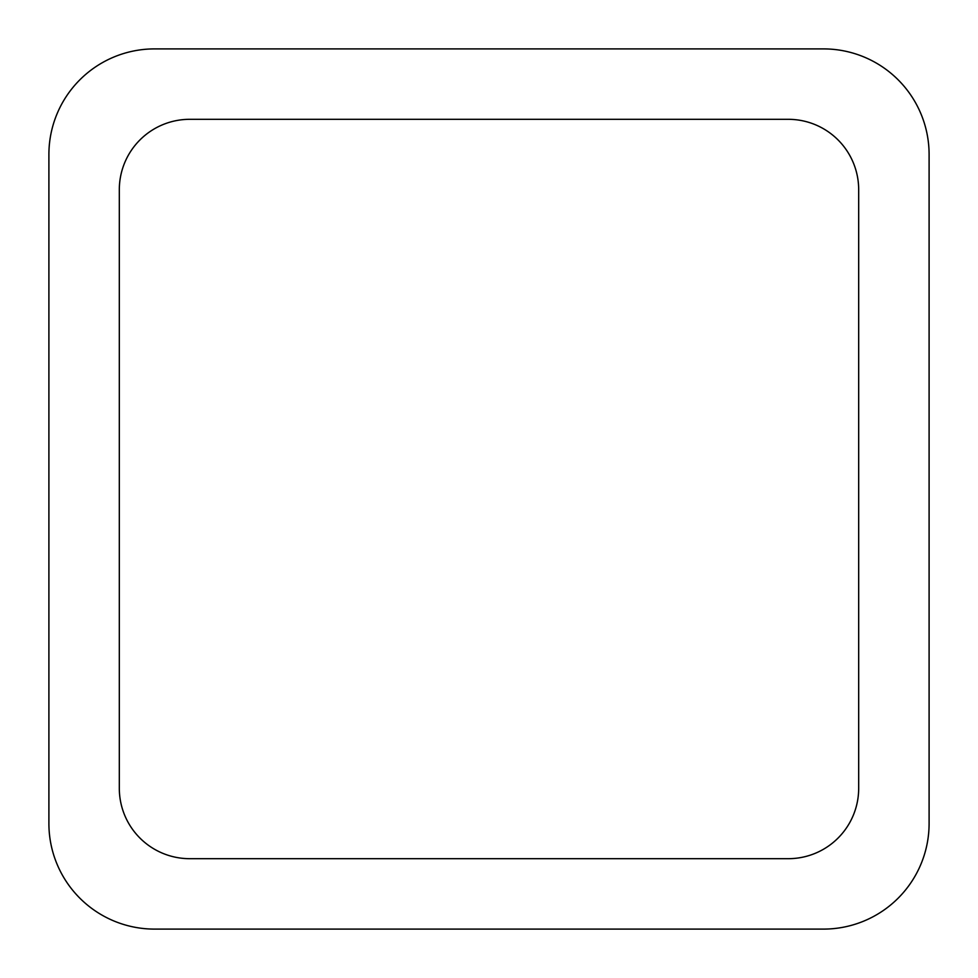 <?xml version="1.0" encoding="UTF-8"?>
<svg xmlns="http://www.w3.org/2000/svg" width="978" height="978" viewBox="0 0 978 978"><rect width="100%" height="100%" fill="white"/><g stroke="black" fill="none" stroke-linecap="round" stroke-linejoin="round"><path stroke-width="1.47" d="M154.524 48.9L823.476 48.9A105.624 105.624 0 0 1 929.1 154.524L929.1 823.476A105.624 105.624 0 0 1 823.476 929.1L154.524 929.1A105.624 105.624 0 0 1 48.9 823.476L48.9 154.524A105.624 105.624 0 0 1 154.524 48.9M119.316 788.268L119.316 189.732A70.416 70.416 0 0 1 189.732 119.316L788.268 119.316A70.416 70.416 0 0 1 858.684 189.732L858.684 788.268A70.416 70.416 0 0 1 788.268 858.684L189.732 858.684A70.416 70.416 0 0 1 119.316 788.268"/></g></svg>
